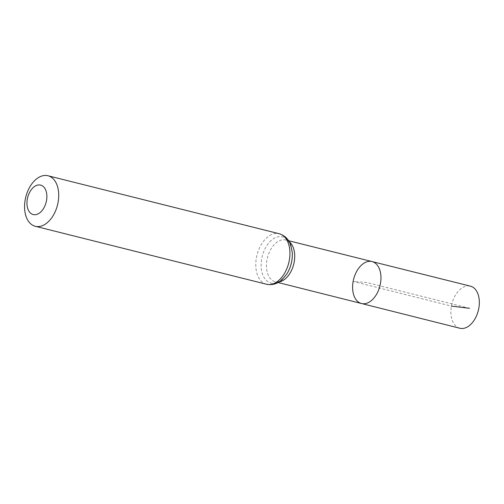<?xml version="1.0" encoding="UTF-8"?>
<svg xmlns="http://www.w3.org/2000/svg" width="504" height="504" viewBox="0 0 504 504"><rect width="100%" height="100%" fill="white"/><g stroke="black" fill="none" stroke-linecap="round" stroke-linejoin="round"><path stroke-width="0.38" stroke-dasharray="2.52 1.89" d="M361.519 303.515A21.628 13.583 104.1 0 1 353.134 281.452A21.628 13.583 104.1 0 1 372.04 261.57M459.812 328.249A21.704 13.633 104.1 0 1 451.401 306.098A21.704 13.633 104.1 0 1 470.371 286.14M469.489 308.297L366.786 282.542L353.134 281.452L451.401 306.098M279.084 281.95A21.552 13.532 104.1 0 1 275.341 281.837A21.552 13.532 104.1 0 1 266.988 259.844A21.552 13.532 104.1 0 1 285.825 240.024A21.552 13.532 104.1 0 1 289.176 241.687M266.528 284.262A26.05 16.355 104.1 0 1 256.423 257.676A26.05 16.355 104.1 0 1 279.197 233.73M278.101 282.53L275.341 281.837C277.339 283.336 281.125 280.791 286.694 274.189A23.801 14.944 104.1 0 1 268.21 281.894A23.801 14.944 104.1 0 1 261.702 258.76A23.801 14.944 104.1 0 1 277.95 236.836A23.801 14.944 104.1 0 1 292.226 252.12C290.43 243.671 288.294 239.639 285.825 240.024L288.59 240.717"/><path stroke-width="0.76" d="M372.04 261.57A21.628 13.583 104.1 0 1 379.959 285.844A21.628 13.583 104.1 0 1 361.519 303.515A21.628 13.583 104.1 0 1 353.134 281.452A21.628 13.583 104.1 0 1 372.04 261.57A21.628 13.583 104.1 0 1 379.959 285.844A21.628 13.583 104.1 0 1 361.519 303.515L459.812 328.249A21.704 13.633 104.1 0 0 478.8 308.291A21.704 13.633 104.1 0 0 470.371 286.14L288.59 240.717M27.323 199.061A15.196 9.545 104.1 0 1 44.05 187.312A15.196 9.545 104.1 0 1 39.362 213.116A15.196 9.545 104.1 0 1 27.323 199.061M25.2 199.704A26.05 16.355 104.1 0 1 47.975 175.751A26.05 16.355 104.1 0 1 57.506 204.996A26.05 16.355 104.1 0 1 35.305 226.283A26.05 16.355 104.1 0 1 25.2 199.704M451.401 306.098L469.489 308.297M289.176 241.687A21.552 13.532 104.1 0 1 293.719 264.222A21.552 13.532 104.1 0 1 279.084 281.95M279.197 233.73A26.05 16.355 104.1 0 1 288.729 262.975A26.05 16.355 104.1 0 1 266.528 284.262C274.296 285.812 279.764 281.944 282.202 279.556L286.694 274.189A23.801 14.944 104.1 0 0 292.226 252.12L290.795 245.272C289.775 242.021 286.776 236.023 279.197 233.73L47.975 175.751M278.101 282.53L361.519 303.515M35.305 226.283L266.528 284.262"/></g></svg>
